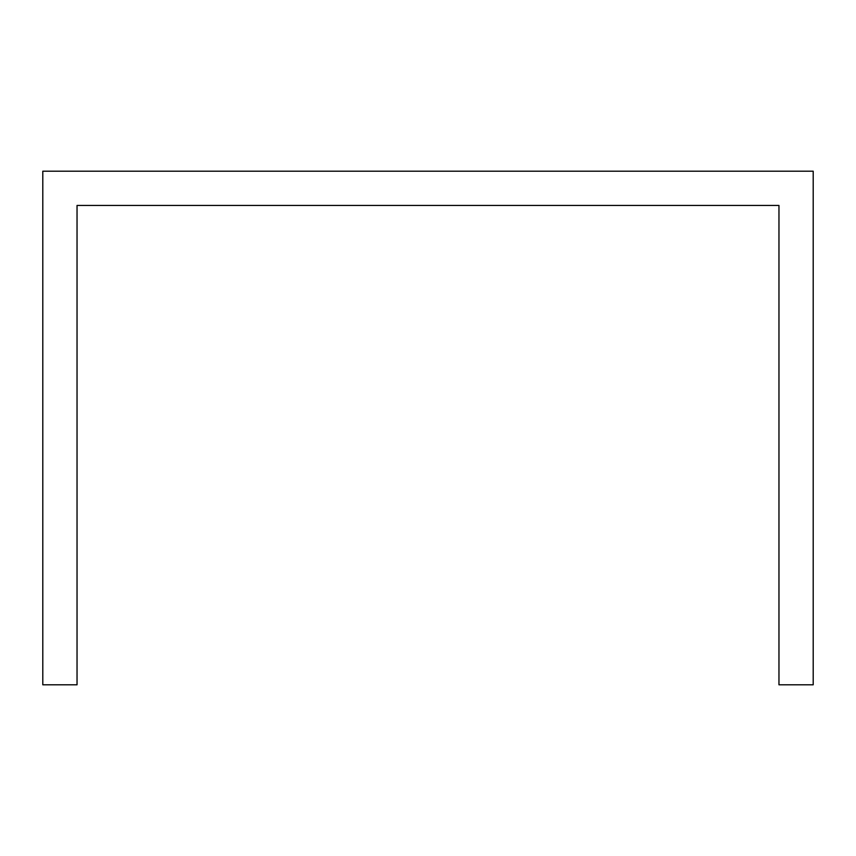 <?xml version="1.0" encoding="UTF-8"?>
<svg xmlns="http://www.w3.org/2000/svg" width="856" height="856" viewBox="0 0 856 856"><rect width="100%" height="100%" fill="white"/><g stroke="black" fill="none" stroke-linecap="round" stroke-linejoin="round"><path stroke-width="1.28" d="M813.2 239.68L813.2 171.2L42.8 171.2L42.8 684.8L77.04 684.8L77.04 205.44L778.96 205.44L778.96 684.8L813.2 684.8L813.2 239.68"/></g></svg>
